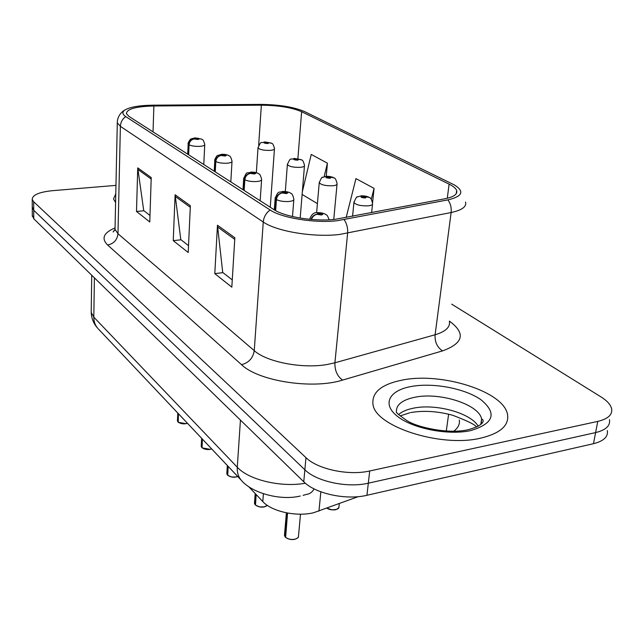 <?xml version="1.0" encoding="UTF-8"?>
<svg xmlns="http://www.w3.org/2000/svg" width="644" height="644" viewBox="0 0 644 644"><rect width="100%" height="100%" fill="white"/><g stroke="black" fill="none" stroke-linecap="round" stroke-linejoin="round"><path stroke-width="0.97" d="M358.225 496.653L313.596 512.737C296.345 516.995 271.623 511.473 262.8 501.571L248.665 486.639M480.657 438.161C500.364 433.364 509.315 425.418 507.504 414.342C503.592 391.343 441.462 372.063 402.581 380.024C381.602 384.178 371.725 392.244 372.965 404.223C374.711 426.159 440.456 447.886 480.657 438.161C500.364 433.364 509.315 425.418 507.504 414.342C503.592 391.343 441.462 372.063 402.581 380.024C381.602 384.178 371.725 392.244 372.965 404.223C374.711 426.159 440.456 447.886 480.657 438.161M334.961 219.363C314.457 221.745 284.624 216.907 273.909 209.598L128.977 116.411L126.425 113.602C126.771 108.981 135.924 106.437 153.876 105.986L261.351 105.189C278.417 105.35 291.845 107.524 301.625 111.71L449.11 184.136C453.36 186.245 455.88 188.378 456.66 190.543C457.675 194.206 453.787 196.943 444.988 198.746L334.961 219.363M337.206 220.723L447.91 199.882C462.521 196.42 464.694 191.445 454.431 184.957L304.483 111.541C293.745 106.968 279.037 104.586 260.361 104.4L153.119 105.181C139.265 105.383 129.83 107.025 124.799 110.092C121.99 112.112 122.296 114.278 125.733 116.596L270.102 209.976C281.79 218.01 314.666 223.363 337.206 220.723M32.264 206.909L33.73 210.298L304.862 469.766C316.413 481.503 347.454 488.192 368.312 483.185L595.603 432.591C605.875 430.055 610.488 425.748 609.466 419.663C610.488 425.748 605.875 430.055 595.603 432.591L368.312 483.185C347.454 488.192 316.413 481.503 304.862 469.766L33.73 210.298L32.264 206.909M149.988 215.466L143.717 210.564L137.736 167.867L136.504 211.457L149.77 221.995L151.227 177.575L137.736 167.867M143.966 210.757L136.504 211.457M232.267 279.907L222.711 272.428L217.463 225.239L214.798 273.636L231.824 287.16L234.843 237.741L217.463 225.239M222.977 272.629L214.798 273.636M188.531 245.654L180.795 239.592L175.112 194.762L173.244 240.639L188.209 252.52L190.358 205.734L175.112 194.762M181.053 239.793L173.244 240.639M115.783 193.804L113.521 198.972L115.598 202.506L113.521 198.972L115.783 193.804M115.96 185.375L52.518 190.68C39.171 192.049 32.401 194.955 32.224 199.399L33.681 201.765L305.964 457.659C317.581 469.251 348.774 475.892 369.712 470.973L597.761 421.401C608.049 418.914 612.677 414.672 611.623 408.674C610.609 404.641 607.067 400.721 601.005 396.913L451.702 304.153M406.694 206.024L406.042 206.144M326.242 176.335L327.418 163.182L311.237 154.439L302.334 191.775M372.57 202.699L374.075 188.394L355.947 178.597L346.174 217.511M374.075 188.394L371.29 199.278M302.117 194.448L317.412 203.617M327.418 163.182L324.125 176.73M32.313 215.338L33.77 218.783L303.767 481.768C315.254 493.65 346.15 500.388 366.935 495.284L593.47 443.7C603.71 441.116 608.322 436.737 607.324 430.562M284.535 534.48L285.477 536.999M285.622 537.337L287.546 513.043M311.43 219.459C312.573 216.537 314.481 214.822 317.138 214.323L321.557 214.999C324.093 213.953 322.998 213.277 318.257 212.987L316.993 214.243L319.247 213.591L321.211 214.058L317.138 214.323M316.993 214.243C314.111 214.677 312.09 216.408 310.939 219.419M285.163 536.871L287.224 512.986M368.948 197.265L362.21 196.114C359.907 197.064 361.01 197.684 365.526 197.966L366.581 196.823L364.528 197.41L362.62 196.967L366.436 196.742M366.581 196.823L369.406 197.531C370.63 197.547 371.685 199.568 372.578 203.601C372.771 204.728 371.322 205.476 368.247 205.847C360.849 206.064 356.076 204.945 353.934 202.482L353.999 201.822M364.85 197.354L364.898 196.919M254.533 502.57L255.378 504.759M255.523 505.065L256.135 494.528M275.632 210.62L276.445 199.584C277.049 195.889 278.997 193.683 282.289 192.959L286.483 193.578C289.003 192.637 288.005 192.025 283.473 191.743L282.161 192.878L284.374 192.29L286.226 192.717L282.289 192.959M282.161 192.878C278.707 193.506 276.67 195.655 276.059 199.334L275.205 197.684M275.246 210.403L276.059 199.334M255.088 504.622L255.861 494.238M226.849 473.099L227.614 475.014M227.767 475.288L228.161 466.369M244.148 190.463L244.825 179.748C245.364 176.198 247.232 174.081 250.427 173.413L254.42 174.001C256.924 173.156 256.006 172.592 251.659 172.318L250.307 173.341L252.488 172.817L254.235 173.204L250.427 173.413M250.307 173.341C246.974 173.92 245.026 175.981 244.47 179.523L243.722 178.106M243.794 190.238L244.47 179.523M227.348 474.87L227.912 466.095M201.234 445.809L201.918 447.491M202.071 447.741L202.377 439.063M215.257 171.884L215.804 161.547C216.295 158.126 218.091 156.106 221.19 155.486L224.998 156.033C227.477 155.268 226.632 154.753 222.462 154.488L221.085 155.421L223.218 154.946L224.877 155.301L221.19 155.486M221.085 155.421C217.849 155.953 215.982 157.925 215.474 161.346L214.822 160.123M214.927 171.674L215.474 161.346M201.677 447.347L202.136 438.822M177.462 420.46L178.082 421.949M178.235 422.182L178.444 413.738M188.636 154.769L189.078 144.787C189.529 141.487 191.252 139.547 194.263 138.975L197.901 139.49C200.348 138.79 199.568 138.315 195.567 138.058L194.166 138.911L197.837 138.806L194.263 138.975M194.166 138.911C191.035 139.41 189.231 141.302 188.773 144.594L188.201 143.54M188.33 154.576L188.773 144.594M177.857 421.804L178.227 413.504M333.632 177.68L327.16 176.577C324.866 177.43 325.872 177.994 330.203 178.275L331.314 177.237L329.285 177.76L327.49 177.358L331.185 177.164M331.314 177.237L334.083 177.945C335.178 177.897 336.176 179.813 337.086 183.693C337.247 184.748 335.79 185.44 332.739 185.77C325.695 185.955 321.195 184.933 319.239 182.711L319.287 182.163M301.199 159.704L294.984 158.633C292.69 159.406 293.624 159.929 297.778 160.195L298.937 159.245L296.94 159.728L295.234 159.358L298.816 159.181M298.937 159.245L301.642 159.962C302.624 159.857 303.574 161.676 304.499 165.419C304.628 166.41 303.179 167.054 300.144 167.351C293.423 167.504 289.164 166.571 287.369 164.55L287.409 164.091M271.317 143.137L265.328 142.099C263.05 142.799 263.911 143.282 267.904 143.54L269.103 142.678L265.513 142.767L268.991 142.614M269.103 142.678L271.752 143.395C272.662 143.274 273.571 145.005 274.473 148.587C274.577 149.513 273.128 150.108 270.126 150.382C263.702 150.503 259.661 149.65 258.011 147.814L258.035 147.42M320.841 491.815L318.949 511.151M263.404 493.787L262.8 501.571M449.399 321.106C465.87 333.238 463.591 343.163 442.581 350.883L342.552 380.097C312.606 389.636 258.373 381.151 241.54 364.681L107.604 245.002C113.771 243.73 117.232 239.971 117.973 233.724L254.251 350.658C266.688 362.057 302.543 368.988 327.265 364.48L334.912 362.797L435.094 334.767C445.648 331.596 450.406 327.112 449.375 321.324M107.604 245.002C101.116 238.441 103.571 232.766 114.962 227.952M115.059 227.364L115.018 229.312L117.973 233.724L120.388 126.345L117.305 122.811L117.345 121.241M465.531 202.015C466.803 206.668 461.998 210.169 451.13 212.52L339.678 234.448C313.99 237.636 276.413 231.397 263.259 222.011C263.758 217.052 266.036 213.043 270.102 209.976M344.186 219.701C346.842 223.685 347.985 228.193 347.615 233.233L334.912 362.797C334.711 370.485 337.255 376.257 342.552 380.097M442.581 350.883C437.204 347.406 434.708 342.028 435.094 334.767L451.13 212.52C451.629 207.787 450.55 203.576 447.91 199.882M125.733 116.596C122.392 118.995 120.605 122.247 120.388 126.345L263.259 222.011L254.251 350.658C253.028 358.112 248.793 362.789 241.54 364.681M33.681 201.765L33.77 218.783M305.964 457.659L303.767 481.768M369.712 470.973L366.935 495.284M597.761 421.401L593.47 443.7M301.625 111.71L297.89 158.609M261.351 105.189L258.663 145.327M153.876 105.986L153.031 131.875M449.11 184.136L447.282 198.255M175.176 196.364L190.286 207.271M217.511 226.929L234.738 239.367M137.824 169.396L151.179 179.032M91.231 310.263L91.207 312.38L93.815 317.146L237.282 467.222C248.681 479.885 281.001 487.653 305.377 483.233M240.437 420.081L237.282 467.222C236.992 472.503 238.352 476.874 241.347 480.327L98.395 328.987M114.777 230.206L114.358 230.262M446.276 431.078L448.635 414.189M453.722 431.239C458.101 427.962 459.953 424.203 459.301 419.969M91.722 275.229L91.207 312.38C91.456 318.45 93.678 323.803 97.856 328.416C95.143 325.325 93.799 321.565 93.815 317.146L94.394 277.838M303.091 495.381L306.504 494.399C309.692 494.029 312.235 492.193 314.135 488.909M285.461 537.185C287.949 539.197 291.104 539.865 294.928 539.197C297.407 538.529 298.607 537.386 298.526 535.784L300.49 514.178M296.57 538.617L294.912 539.245M294.791 539.278C291.362 539.905 288.423 539.35 285.968 537.619M335.596 509.726L331.024 509.766L327.072 508.156L331.813 509.815L336.595 509.396L338.808 507.722L339.316 503.632M337.311 509.09L335.717 509.694M478.218 426.167C470.571 412.885 435.666 403.426 413.529 408.159C407 409.447 402.065 411.556 398.7 414.486M481.245 423.994L481.607 419.107C479.41 404.521 439.715 391.914 414.913 397.235C401.767 399.988 395.609 405.14 396.454 412.707M411.258 386.489C389.266 390.377 381.779 403.989 397.243 416.193C412.353 428.469 447.733 435.577 470.547 430.635C493.811 423.631 497.313 413.351 481.036 399.779C464.863 388.372 433.05 382.423 411.258 386.489M255.362 504.912C257.681 506.764 260.691 507.392 264.394 506.788L267.324 505.355M266.326 506.095L264.386 506.852M274.304 209.847L275.157 198.28C278.53 190.012 278.772 192.959 282.611 191.469C285.783 191.397 288.399 191.904 290.468 192.999C291.104 194.206 291.949 191.735 293.873 199.101C294.034 200.3 292.424 201.089 289.051 201.483C283.932 201.789 279.738 201.161 276.445 199.584M264.273 506.876L259.629 506.909L255.797 505.282M227.606 475.143C229.763 476.858 232.637 477.446 236.235 476.898L237.692 476.463M237.717 476.488L236.219 476.963M242.989 189.714L243.69 178.605C247.546 169.911 246.217 174.186 250.918 172.077C253.849 172.012 256.32 172.479 258.325 173.494C258.936 174.653 259.725 172.254 261.625 179.33C261.754 180.441 260.152 181.173 256.811 181.519C251.868 181.785 247.868 181.197 244.825 179.748M236.123 476.987L231.615 477.003L227.976 475.465M201.91 447.596C203.939 449.19 206.692 449.737 210.186 449.246L211.61 448.844M211.635 448.876L210.169 449.319M214.235 171.224L214.798 160.541C213.945 160.775 216.891 155.124 217.592 155.55L221.81 154.278C224.426 154.19 226.736 154.616 228.749 155.558C229.344 156.629 230.214 154.463 232.025 161.177C232.13 162.216 230.528 162.892 227.235 163.206C222.446 163.439 218.638 162.884 215.804 161.547M210.081 449.335L202.24 447.878M178.074 422.037C179.974 423.511 182.622 424.034 186.011 423.591L187.404 423.221M187.436 423.253L185.995 423.663M187.726 154.182L188.185 143.894C187.332 144.087 189.988 138.935 191.188 138.887L194.987 137.872L201.572 139.072C202.144 140.094 202.957 137.977 204.76 144.465C204.84 145.431 203.254 146.059 200.002 146.349C195.365 146.542 191.719 146.019 189.078 144.787M185.915 423.68L178.364 422.287M114.89 229.884L113.119 231.961L115.018 229.312L117.305 122.811C117.313 114.302 124.163 110.349 124.799 110.092M32.224 199.399L32.321 216.328M456.66 190.543L456.25 193.635M300.281 496.025C281.017 500.831 252.343 493.441 241.347 480.327M298.405 536.814C298.8 537.313 297.617 538.143 294.855 539.31C291.386 539.986 288.271 539.31 285.501 537.305M286.395 512.825L284.455 535.373L285.195 536.975M329.116 219.805C326.661 213.035 326.532 215.7 325.606 214.315C323.28 213.084 320.503 212.536 317.267 212.673C314.014 212.19 311.454 214.396 309.595 219.298M327.007 508.18C329.004 509.646 331.885 510.177 335.653 509.758C338.108 508.768 339.187 508.036 338.881 507.569M352.566 216.304L353.934 202.482C355.891 197.885 357.05 196.042 357.396 196.959L361.236 195.84C364.134 195.72 366.661 196.17 368.803 197.177M371.628 212.681L372.514 204.269M400.182 415.895L410.115 412.691M480.802 424.396L481.607 419.107L482.372 419.389C483.282 419.614 486.389 424.726 468.132 429.717C448.457 434.418 416.426 427.189 406.767 420.5C399.811 415.63 396.599 413.126 397.123 412.973M476.31 427.125C476.158 425.169 468.277 421.216 452.668 415.251C437.807 411.266 423.937 410.357 411.073 412.506M267.349 505.379L264.33 506.9C261.062 507.52 258.083 506.892 255.402 505.025M255.201 493.537L254.477 503.318L255.121 504.727M292.489 216.561L293.825 199.712M237.757 476.52L236.171 477.011C233.104 477.582 230.262 476.995 227.638 475.256M227.332 465.491L226.809 473.734L227.38 474.974M260.16 200.751L261.593 179.829M211.667 448.908L210.121 449.359C207.215 449.882 204.494 449.327 201.95 447.709M201.636 438.29L201.21 446.34L201.709 447.443M230.81 181.89L232.001 161.604M187.468 423.285L185.955 423.696C183.218 424.179 180.602 423.663 178.114 422.142M177.792 413.046L177.438 420.91L177.889 421.901M203.77 164.502L204.744 144.828M316.615 212.745L319.239 182.711C321.106 178.291 322.201 176.52 322.531 177.414L326.315 176.335C328.971 176.223 331.362 176.641 333.487 177.599M333.753 219.483L337.037 184.256M285.316 191.485L287.369 164.55C291.128 156.041 290.033 160.525 294.244 158.424L301.062 159.623M300.185 218.075L304.459 165.894M256.352 172.648L258.011 147.814C261.633 139.611 260.409 143.966 264.676 141.913L271.18 143.057M270.255 207.247L274.449 148.989"/></g></svg>

